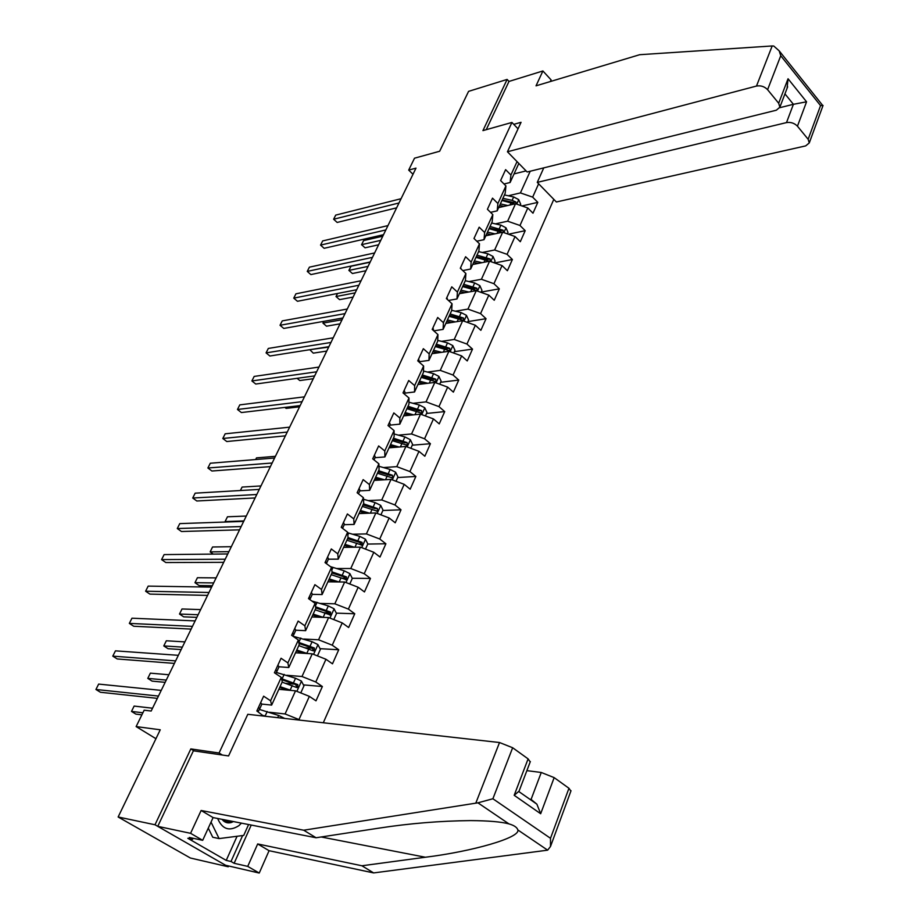 <?xml version="1.0" encoding="UTF-8"?>
<svg xmlns="http://www.w3.org/2000/svg" width="919" height="919" viewBox="0 0 919 919"><rect width="100%" height="100%" fill="white"/><g stroke="black" fill="none" stroke-linecap="round" stroke-linejoin="round"><path stroke-width="1.38" d="M323.293 722.771L553.812 199.366M194.058 750.903L190.83 748.916L155.001 824.768L228.245 866.778L228.601 865.974M228.245 866.778L190.382 858.013L118.137 816.991L160.251 729.789L136.127 726.584L155.943 738.704M550.366 81.527L551.113 79.907L542.899 70.97L508.988 81.435L507.116 79.425L468.575 91.372L439.661 151.244L414.515 158.194L408.691 170.095L412.999 174.265M155.001 824.768L118.137 816.991M507.116 79.425L482.934 130.613L511.929 122.445L518.04 128.821M511.929 122.445L219.067 753.006L222.329 755.027M518.821 163.444L510.125 182.502L510.918 175.035L505.622 169.647L500.602 180.561L505.932 185.925L497.891 203.513L492.515 198.159L487.415 209.268L492.825 214.609L484.635 232.507L479.178 227.188L473.986 238.492L479.477 243.799L471.148 262.018L465.6 256.734L460.304 268.245L465.887 273.517L457.409 292.081L451.769 286.831L446.381 298.549L452.056 303.787L443.417 322.684L437.685 317.48L432.194 329.416L437.961 334.608L429.162 353.861L423.337 348.692L417.743 360.857L423.613 366.003L414.641 385.624L408.714 380.5L403.016 392.895L408.989 397.996L399.845 417.984L393.826 412.918L388.013 425.543L394.079 430.597L384.774 450.965L378.639 445.945L372.723 458.822L378.892 463.819L369.404 484.589L363.166 479.615L357.135 492.745L363.407 497.696L353.735 518.867L347.393 513.951L341.236 527.334L347.623 532.227L337.755 553.812L331.299 548.953L325.027 562.6L331.529 567.437L321.466 589.458L314.895 584.668L308.497 598.591L315.102 603.358L304.844 625.816L298.147 621.083L291.622 635.293L298.353 639.992L287.877 662.909L281.065 658.257L274.413 672.754L281.271 677.383L270.577 700.772L263.638 696.188L256.838 710.984L263.581 716.073M510.918 175.035L517.041 161.629M538.626 183.777L532.664 197.137L537.81 202.364L521.981 205.959M299.858 720.14L298.985 719.554L309.358 696.361L315.998 700.841L322.374 686.516L315.78 682.001L325.958 659.268L332.483 663.817L338.732 649.767L332.253 645.195L342.224 622.898L348.634 627.516L354.757 613.754L348.393 609.102L358.169 587.252L364.464 591.928L370.472 578.43L364.223 573.72L373.803 552.285L379.995 557.029L385.888 543.772L379.742 539.016L389.151 517.983L395.227 522.785L401.017 509.792L394.975 504.968L404.199 484.336L410.184 489.195L415.859 476.444L409.908 471.573L418.961 451.332L424.842 456.226L430.414 443.716L424.567 438.788L433.458 418.926L439.248 423.877L444.704 411.597L438.96 406.623L447.679 387.129L453.377 392.126L458.742 380.064L453.078 375.044L461.648 355.906L467.243 360.937L472.515 349.105L466.944 344.051L475.353 325.246L480.867 330.323L486.048 318.698L480.568 313.609L488.828 295.137L494.25 300.26L499.327 288.842L493.94 283.707L502.05 265.568L507.391 270.726L512.388 259.503L507.07 254.333L515.042 236.516L520.303 241.708L525.208 230.68L519.982 225.488L527.805 207.981L532.986 213.197L537.81 202.364M136.127 726.584L144.157 710.203L151.164 711.03L415.997 168.131L408.691 170.095M505.932 185.925L505.174 193.346L497.19 210.842L490.539 212.358M498.661 207.602L515.536 203.731L507.644 221.192L495.41 223.88M497.19 210.842L497.891 203.513M527.805 207.981L515.536 203.731M519.982 225.488L507.644 221.192M492.825 214.609L492.159 221.87L484.026 239.687L476.8 241.215M485.795 235.804L502.67 232.208L494.64 249.979L482.303 252.484M484.026 239.687L484.635 232.507M515.042 236.516L502.67 232.208M507.07 254.333L494.64 249.979M479.477 243.799L478.902 250.921L470.631 269.049L462.774 270.577M472.699 264.5L489.586 261.18L481.418 279.273L468.966 281.582M470.631 269.049L471.148 262.018M502.05 265.568L489.586 261.18M493.94 283.707L481.418 279.273M465.887 273.517L465.405 280.49L456.984 298.951L448.438 300.456M459.374 293.701L476.26 290.68L467.943 309.094L455.376 311.208M456.984 298.951L457.409 292.081M488.828 295.137L476.26 290.68M480.568 313.609L467.943 309.094M452.056 303.787L451.677 310.588L443.096 329.393L433.791 330.851M445.818 323.431L462.694 320.708L454.227 339.456L441.534 341.363M443.096 329.393L443.417 322.684M475.353 325.246L462.694 320.708M466.944 344.051L454.227 339.456M437.961 334.608L437.685 341.248L428.943 360.397L419.053 361.764M431.999 353.689L448.886 351.288L440.258 370.38L427.427 372.057M428.943 360.397L429.162 353.861M461.648 355.906L448.886 351.288M453.078 375.044L440.258 370.38M423.613 366.003L423.429 372.471L414.538 391.976L404.647 393.148M417.938 384.498L434.825 382.43L426.037 401.879L413.056 403.315M414.538 391.976L414.641 385.624M447.679 387.129L434.825 382.43M438.96 406.623L426.037 401.879M408.989 397.996L408.921 404.28L399.845 424.153L389.978 425.118M403.625 415.882L420.5 414.147L411.551 433.963L398.387 435.147M399.845 424.153L399.845 417.984M433.458 418.926L420.5 414.147M424.567 438.788L411.551 433.963M394.079 430.597L394.125 436.686L384.889 456.938L375.021 457.685M389.036 447.84L405.899 446.462L396.778 466.645L383.441 467.564M384.889 456.938L384.774 450.965M418.961 451.332L405.899 446.462M409.908 471.573L396.778 466.645M378.892 463.819L379.065 469.712L369.645 490.355L359.788 490.872M374.182 480.396L391.023 479.385L381.741 499.959L368.186 500.591M369.645 490.355L369.404 484.589M404.199 484.336L391.023 479.385M394.975 504.968L381.741 499.959M363.407 497.696L363.694 503.371L354.102 524.416L344.257 524.703M359.042 513.572L375.871 512.94L366.405 533.916L352.609 534.226M354.102 524.416L353.735 518.867M389.151 517.983L375.871 512.94M379.742 539.016L366.405 533.916M347.623 532.227L348.037 537.684L338.249 559.131L328.428 559.189M343.614 547.379L360.42 547.138L350.771 568.516L336.71 568.505M338.249 559.131L337.755 553.812M373.803 552.285L360.42 547.138M364.223 573.72L350.771 568.516M331.529 567.437L332.081 572.675L322.098 594.547L312.288 594.352M327.899 581.83L344.671 582.014L334.826 603.806L320.455 603.438M322.098 594.547L321.466 589.458M358.169 587.252L344.671 582.014M348.393 609.102L334.826 603.806M315.102 603.358L315.791 608.355L305.613 630.664L295.826 630.204M311.863 616.959L328.611 617.568L318.571 639.796L303.833 639.027M305.613 630.664L304.844 625.816M342.224 622.898L328.611 617.568M332.253 645.195L318.571 639.796M298.353 639.992L299.192 644.747L288.796 667.504L279.008 666.78M295.516 652.777L312.242 653.834L301.995 676.51L286.808 675.293M288.796 667.504L287.877 662.909M325.958 659.268L312.242 653.834M315.78 682.001L301.995 676.51M281.271 677.383L282.248 681.875L271.645 705.091L261.823 704.08M278.848 689.307L295.527 690.824L285.085 713.96L269.347 712.248M271.645 705.091L270.577 700.772M309.358 696.361L295.527 690.824M298.985 719.554L285.085 713.96M263.971 716.119L263.822 715.545M190.83 748.916L219.067 753.006M510.125 182.502L504.014 183.995M514.043 173.909L526.093 170.911M508.276 195.781L520.418 192.91L530.206 171.233M532.664 197.137L520.418 192.91M322.374 686.516L303.419 684.885M294.827 684.138L285.66 683.357M338.732 649.767L320.03 648.676M312.575 648.228L305.453 647.815M354.757 613.754L336.308 613.145M329.128 612.904L324.361 612.743M370.472 578.43L352.241 578.281M345.119 578.223L342.373 578.2M385.888 543.772L367.772 544.071M360.685 544.186L359.375 544.197M401.017 509.792L382.878 510.493M415.859 476.444L397.697 477.547M376.606 478.845L374.849 478.948M430.414 443.716L412.252 445.21M393.355 446.772L389.38 447.093M444.704 411.597L426.542 413.458M409.587 415.204L403.648 415.813M458.742 380.064L440.569 382.293M472.515 349.105L454.342 351.678M486.048 318.698L467.874 321.604M499.327 288.842L481.165 292.07M512.388 259.503L494.64 262.96M525.208 230.68L508.46 234.219M260.663 702.656L261.823 704.276L259.686 708.928M158.459 696.074L95.932 689.48L98.655 684.092L161.227 690.387M258.296 711.421L259.698 708.894L258.526 707.308M257.205 710.18L258.365 711.811M157.344 698.371L100.447 692.26L95.932 689.48M284.66 718.428L278.675 715.476L259.422 709.422M265.844 716.326L263.856 715.648M152.531 708.216L134.128 706.079L131.497 711.421L135.874 714.109L141.882 714.844M134.128 706.079L131.497 711.421L142.882 712.788M217.642 818.473C222.283 829.317 229.394 831.706 238.963 825.618L241.421 823.137M221.996 819.323C224.512 822.494 227.648 823.539 231.393 822.471L233.392 821.563M248.589 824.538L243.707 835.417L219.101 838.587L212.748 837.243L208.28 828.134M219.101 838.587L211.037 822.114M251.232 825.055L234.127 863.286L247.728 866.387L257.676 843.952L361.925 865.778L373.631 872.924L547.644 850.167L550.504 846.491L550.504 838.3L568.953 788.272L570.883 791.098M361.925 865.778L425.348 857.243C472.205 851.453 520.384 837.795 517.845 829.937C517.098 827.387 514.135 825.377 508.954 823.895C501.234 821.816 488.46 820.713 470.643 820.598C440.121 820.908 409.69 823.401 379.375 828.076L316.079 837.76L213.105 817.588L202.685 840.322L189.291 837.439L192.542 839.311L187.821 838.289L226.223 860.402L231.002 861.482L242.627 835.555M247.728 866.387L259.238 873.05L225.649 865.296L157.758 826.353L193.381 750.8L228.578 755.935L247.797 714.304L499.522 742.529L512.653 747.744L528.103 758.876L530.194 761.931M257.676 843.952L269.072 850.695L259.238 873.05M373.631 872.924L269.072 850.695M512.653 747.744L492.894 798.76L477.914 802.827L303.718 830.213L201.123 810.489L190.578 833.315L202.685 840.322M190.578 833.315L157.758 826.353M234.127 863.286L231.002 861.482M201.123 810.489L213.105 817.588M303.718 830.213L316.079 837.76M554.157 777.623L540.671 813.74L536.88 804.171L531.079 799.427L541.257 772.477L554.157 777.623L568.953 788.272M541.257 772.477L526.874 770.639M531.079 799.427L529.826 799.254M193.036 838.243L192.542 839.311M226.223 860.402L237.068 836.267M519.051 791.144L514.181 795.303L528.103 758.876M772.178 45.961L773.752 46.03L779.186 50.855L780.748 55.737L767.595 89.683C764.505 86.524 760.806 85.306 756.486 86.053L772.178 45.961L639.704 54.703L536.03 85.835L542.899 70.97M543.772 167.867L537.27 182.387L556.374 201.985L805.653 145.903L809.271 142.927L808.146 139.274L797.451 126.202C794.453 123.146 790.811 121.94 786.503 122.595L793.407 104.306L806.56 101.802L797.451 126.202M537.27 182.387L786.503 122.595M513.755 124.352L521.05 122.307L507.449 151.773L527.15 171.991L776.325 110.211L779.863 107.201L778.68 103.25L767.595 89.683M507.449 151.773L756.486 86.053M508.988 81.435L486.243 129.682M779.703 107.707L793.407 104.306L784.952 93.876M778.68 103.25L788.042 78.758L787.089 88.247M808.146 139.274L820.552 105.616L823.01 105.547M277.894 665.161L278.997 666.849L276.906 671.421M175.621 660.887L112.784 656.143L115.461 650.847L178.343 655.316M275.7 673.627L276.929 671.375L275.803 669.721M274.517 672.524L275.275 673.34M174.392 663.403L117.218 658.957L112.784 656.143M294.781 628.412L295.792 630.285L293.793 634.65L292.736 632.881M192.462 626.367L129.338 623.392L131.968 618.2L195.127 620.899M292.943 636.212L295.838 630.17M191.141 629.078L133.703 626.241L129.338 623.392M300.777 692.926L303.948 685.884L301.398 681.059L295.55 678.233L276.343 672.444M291.093 690.422L280.065 686.654M287.383 690.077L279.686 687.469M282.122 682.151L296.527 687.469L297.63 687.584L297.813 684.621L281.547 678.693M281.777 679.738L295.504 684.425L296.469 686.194M168.855 674.753L150.371 673.145L147.787 678.383L152.095 681.117L165.156 682.346M150.371 673.145L147.787 678.383L166.259 680.083M317.446 655.89L320.386 649.354L317.882 644.541L312.092 641.726L292.954 636.201M307.325 653.524L296.78 650.032M303.557 653.283L296.377 650.916M298.974 643.518L312.035 647.872L313.011 649.549M184.891 641.887L166.328 640.784L163.789 645.931L168.028 648.699L181.146 649.572M298.79 645.62L313.092 650.79L314.206 650.916L314.355 648.01L298.778 642.415M166.328 640.784L163.789 645.931L182.341 647.114M311.346 592.387L312.345 594.214L310.335 598.602M208.992 592.491L145.604 591.216L148.189 586.115L211.611 587.115M309.829 599.556L310.358 598.556L309.335 596.764M207.568 595.397L149.9 594.111L145.604 591.216M327.578 557.063L328.531 558.947L326.555 563.267M225.212 559.223L161.583 559.602L164.122 554.594L227.786 553.95M326.383 563.611L325.602 561.348M223.708 562.325L165.811 562.531L161.583 559.602M343.499 522.417L344.407 524.37L342.58 528.356L344.407 524.37M241.146 526.564L177.287 528.54L179.779 523.612L243.673 521.395M342.523 528.322L341.558 526.621M239.549 529.849L181.445 531.504L177.287 528.54M333.781 619.59L336.503 613.536L334.034 608.734L328.313 605.931L311.874 601.015M323.293 617.373L313.161 614.122M319.49 617.235L312.736 615.064M315.745 607.964L328.255 612.031L329.22 613.628M200.641 609.607L182.008 608.975L179.515 614.041L183.685 616.844L196.85 617.361M315.137 609.802L330.461 614.96L330.576 612.1L315.585 606.816M182.008 608.975L179.515 614.041L198.136 614.742M349.794 584.002L352.31 578.407L349.886 573.617L344.223 570.825L330.472 566.655M338.985 581.957L329.232 578.913M335.171 581.911L328.772 579.912M216.114 577.879L197.413 577.718L194.966 582.692L199.067 585.529L212.289 585.725M331.162 574.662L346.406 579.705L346.486 576.902L331.989 571.871M331.92 573.008L344.154 576.879L345.119 578.396M197.413 577.718L194.966 582.692L213.656 582.922M365.509 549.091L367.818 543.956L365.429 539.177L359.834 536.397L347.669 532.756M354.412 547.23L344.993 544.37M350.598 547.276L344.51 545.427M346.888 540.211L362.04 545.128L362.086 542.371L348.037 537.569M347.6 538.66L359.754 542.405L360.719 543.841M231.324 546.702L212.565 546.989L210.152 551.882L228.9 551.664M213.277 554.1L210.152 551.882L212.565 546.989M359.111 488.437L359.984 490.447L358.456 493.779L359.984 490.447M256.792 494.502L192.714 498.018L195.161 493.17L259.273 489.413M357.801 493.262L357.215 492.561M255.103 497.949L196.815 500.993L192.714 498.018M380.914 514.858L383.028 510.148L380.684 505.381L375.136 502.613L363.487 499.224M369.587 513.181L360.455 510.482M365.773 513.319L359.949 511.596M362.316 506.403L377.376 511.205L377.387 508.483L363.487 503.83M362.982 504.956L375.055 508.586L377.387 508.483M246.269 516.053L227.452 516.788L225.086 521.59L243.891 520.935M225.672 522.015L225.086 521.59L227.452 516.788M374.435 455.1L375.262 457.168L374.022 459.868L375.262 457.168M272.15 463.004L207.889 468.001L210.29 463.233L274.586 458.007M270.381 466.622L211.921 471.01L207.889 468.001M396.032 481.269L397.961 476.984L395.641 472.228L390.161 469.471L378.961 466.289M384.51 479.775L375.63 477.237M380.684 480.005L375.09 478.408M377.456 473.228L392.413 477.914L392.413 475.249L378.605 470.7M378.065 471.884L390.07 475.387L392.413 475.249M260.962 485.933L242.099 487.081L240.41 490.516M240.376 490.516L242.099 487.081M389.472 422.384L390.253 424.509L389.288 426.611L390.253 424.509M287.245 432.068L222.8 438.489L225.166 433.814L289.634 427.163M285.395 435.847L226.775 441.534L222.8 438.489M410.862 448.311L412.608 444.428L410.333 439.684L404.9 436.939L394.113 433.963M399.168 447.013L390.518 444.601M395.342 447.323L389.966 445.818M392.31 440.672L407.174 445.244L407.151 442.625L393.447 438.191M392.884 439.42L404.808 442.82L407.151 442.625M275.413 456.318L256.493 457.88L255.677 459.546L256.493 457.88M404.222 390.288L404.969 392.459L404.28 393.975M302.064 401.672L237.47 409.483L239.79 404.877L304.419 396.847M300.145 405.601L241.387 412.551L237.47 409.483M425.417 415.962L426.99 412.47L424.739 407.737L419.374 405.015L408.944 402.212M413.573 414.86L405.13 412.574M409.748 415.25L404.555 413.849M406.899 408.714L421.672 413.182L421.614 410.598L408.002 406.278M407.427 407.554L419.282 410.85L421.614 410.598M418.708 358.778L418.984 361.948M316.641 371.804L251.886 380.948L254.184 376.422L318.95 367.072M314.643 375.894L255.746 384.039L251.886 380.948M439.707 384.211L441.109 381.098L438.891 376.376L433.584 373.665L423.475 371.023M427.737 383.292L419.489 381.132M423.9 383.763L418.88 382.442M284.89 407.404L286.131 408.404L299.56 406.818M421.212 377.341L435.893 381.707L435.813 379.168L422.303 374.952M421.695 376.273L433.481 379.455L435.813 379.168M432.918 327.83L433.584 330.105M330.955 342.454L266.073 352.885L268.325 348.439L333.229 337.801M328.899 346.681L269.876 356.009L266.073 352.885M453.733 353.034L454.974 350.288L452.791 345.578L447.53 342.879L437.72 340.398M441.648 352.31L433.573 350.254M437.823 352.862L432.952 351.609M297.09 378.318L299.812 380.546L313.264 378.708M435.273 346.532L449.862 350.794L449.759 348.301L436.341 344.188M435.721 345.555L447.427 348.634L449.759 348.301M446.887 297.457L447.553 299.64M345.027 313.609L280.031 325.28L282.236 320.903L347.256 309.037M342.902 317.974L283.776 328.428L280.031 325.28M467.507 322.431L468.587 320.03L466.438 315.332L461.235 312.644L451.688 310.3M455.33 321.891L447.415 319.927M451.505 322.512L446.772 321.34M328.692 347.083L309.806 349.691L313.276 353.149L326.762 351.058M449.081 316.274L463.567 320.444L463.463 317.985L450.126 313.965M449.483 315.389L461.12 318.365L463.463 317.985M460.591 267.624L461.269 269.152M358.858 285.246L293.758 298.124L295.929 293.816L361.052 280.755M356.664 289.749L297.446 301.283L293.758 298.124M481.028 292.368L481.958 290.312L479.844 285.625L474.686 282.949L465.301 280.709M468.77 292.024L461.005 290.151M464.945 292.702L460.339 291.599M323.81 321.34L322.937 323.109L326.532 326.188L340.03 323.844M462.636 286.556L477.041 290.634L476.915 288.21L463.67 284.293M463.004 285.752L474.572 288.635L476.915 288.21M323.787 321.351L322.937 323.109L342.029 319.755M474.055 238.32L474.399 238.894M372.459 257.366L307.256 271.404L309.404 267.165L374.619 252.943M370.208 261.984L310.898 274.586L307.256 271.404L310.898 274.586M494.319 262.845L495.1 261.111L493.021 256.447L487.909 253.782L478.581 251.622M481.981 262.673L474.353 260.893M478.156 263.431L473.676 262.375M339.57 299.64L336.009 296.538L337.537 293.471L336.032 296.55L339.57 299.64L353.091 297.078M490.137 261.375L490.126 258.951L476.972 255.137M476.295 256.631L487.794 259.422L490.126 258.951M475.962 257.354L489.115 261.191M336.032 296.55L355.148 292.862M385.831 229.945L320.559 245.109L322.661 240.927L387.956 225.603M383.522 234.69L324.143 248.302L320.559 245.109L324.143 248.302M507.368 233.84L508.012 232.427L505.955 227.774L500.901 225.121L491.631 223.03M494.973 233.851L487.472 232.139M491.148 234.667L486.771 233.667M370.104 262.191L350.966 266.257L348.921 270.404L352.414 273.517L365.946 270.726M503.428 232.473L503.118 230.221L490.045 226.488M489.356 228.027L500.775 230.715L503.118 230.221M489.057 228.67L502.015 232.346M352.414 273.517L348.921 270.404L368.059 266.395M348.875 270.45L350.966 266.257M398.984 202.984L333.631 219.227L335.711 215.115L401.075 198.711M396.617 207.843L337.17 222.444L333.631 219.227L337.17 222.444M520.188 205.339L520.694 204.236L518.672 199.595L513.664 196.953L504.451 194.943M507.747 205.523L500.361 203.892M503.922 206.396L499.649 205.454M382.786 236.206L363.625 240.583L361.604 244.672L365.05 247.808L378.594 244.787M516.34 204.018L515.869 201.973L512.124 200.353L502.9 198.332M502.176 199.905L513.537 202.513L515.869 201.973M501.912 200.48L514.617 203.949M365.05 247.808L361.604 244.672L380.765 240.353M361.535 244.776L363.625 240.583M265.12 716.073L267.211 711.501M277.687 717.647L278.675 715.476M547.644 850.167L517.845 829.937M508.954 823.895L477.914 802.827M492.894 798.76L550.504 838.3M540.671 813.74L514.181 795.303M475.847 802.999L499.522 742.529M321.225 836.979L425.348 857.243M820.552 105.616L780.748 55.737M788.042 78.758L806.56 101.802M296.871 691.364L301.466 681.186M282.11 678.877L284.155 674.397M293.517 682.725L295.55 678.233M290.174 690.089L292.231 685.574M295.504 684.425L297.813 684.621M313.574 654.362L317.94 644.667M298.778 642.392L300.777 638.027M310.094 646.137L312.092 641.726M306.831 653.352L308.83 648.929M312.035 647.872L314.355 648.01M329.932 618.085L334.102 608.86M315.458 605.885L317.066 602.359M326.36 610.25L328.313 605.931M323.155 617.327L325.119 612.996M328.255 612.031L330.576 612.1M345.981 582.52L349.944 573.743M331.805 570.09L333.046 567.368M342.305 575.064L344.223 570.825M339.18 581.957L341.087 577.752M344.154 576.879L346.486 576.902M361.718 547.644L365.486 539.292M347.83 534.984L348.715 533.054M357.951 540.556L359.834 536.397M354.929 547.219L356.756 543.186M359.754 542.405L362.086 542.371M377.158 513.434L380.742 505.507M363.556 500.568L364.096 499.396M373.286 506.702L375.136 502.613M370.368 513.147L372.126 509.275M392.31 479.867L395.698 472.343M388.346 473.48L390.161 469.471M385.521 479.718L387.198 476.008M407.163 446.933L410.391 439.799M403.119 440.867L404.9 436.939M400.385 446.91L401.994 443.36M421.752 414.607L424.796 407.852M417.628 408.863L419.374 405.015M414.974 414.71L416.525 411.31M436.065 382.878L438.949 376.491M431.861 377.445L433.584 373.665M429.299 383.108L430.781 379.846M450.126 351.736L452.849 345.693M445.841 346.601L447.53 342.879M443.372 352.069L444.785 348.956M463.923 321.145L466.496 315.458M459.58 316.297L461.235 312.644M457.18 321.593L458.535 318.617M477.478 291.116L479.902 285.752M473.067 286.544L474.686 282.949M470.746 291.668L472.033 288.807M490.792 261.605L493.066 256.562M486.312 257.309L487.909 253.782M484.06 262.271L485.301 259.537M503.876 232.622L506.013 227.889M499.327 228.59L500.901 225.121M497.156 233.38L498.339 230.772M516.719 204.144L518.73 199.71M512.124 200.353L513.664 196.953M510.022 204.994L511.148 202.513M259.698 708.894L261.823 704.276M223.443 820.908L231.393 822.471M530.343 761.541L518.81 791.799M536.88 804.171L518.902 791.604M571.021 790.719L550.504 846.491M779.863 107.201L787.652 86.788M823.045 105.455L809.271 142.927M822.654 105.409L779.186 50.855M276.929 671.375L278.997 666.849M296.584 687.492L297.63 687.584M313.218 650.859L314.206 650.916M310.358 598.556L312.345 594.214M326.578 563.209L328.531 558.947M329.53 614.937L330.461 614.96M345.521 579.705L346.406 579.705M361.201 545.139L362.04 545.128M376.583 511.228L377.376 511.205M391.678 477.96L392.413 477.914M406.485 445.301L407.174 445.244M404.268 393.964L404.969 392.459M421.017 413.251L421.672 413.182M418.972 361.937L419.409 360.995M435.284 381.776L435.893 381.707M449.288 350.886L449.862 350.794"/></g></svg>
